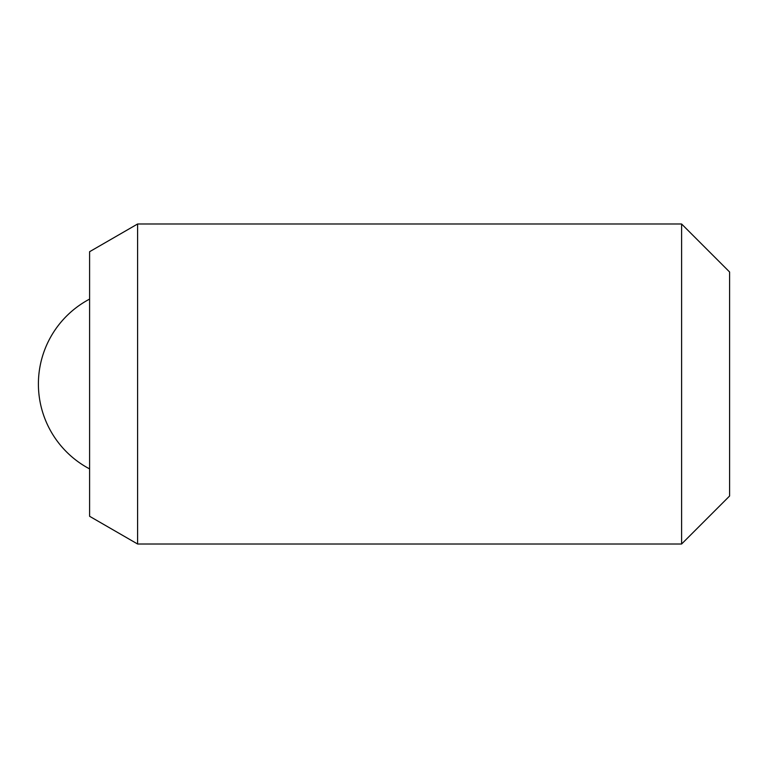 <?xml version="1.0" encoding="UTF-8"?>
<svg xmlns="http://www.w3.org/2000/svg" width="768" height="768" viewBox="0 0 768 768"><rect width="100%" height="100%" fill="white"/><g stroke="black" fill="none" stroke-linecap="round" stroke-linejoin="round"><path stroke-width="1.15" d="M681.6 223.997L729.6 271.997L729.6 496.003L681.6 544.003L681.6 223.997L137.597 223.997L137.597 544.003L89.597 516.288L89.597 251.712L137.597 223.997M681.6 544.003L137.597 544.003M89.597 299.098A96 96 0 0 0 89.597 468.902"/></g></svg>
